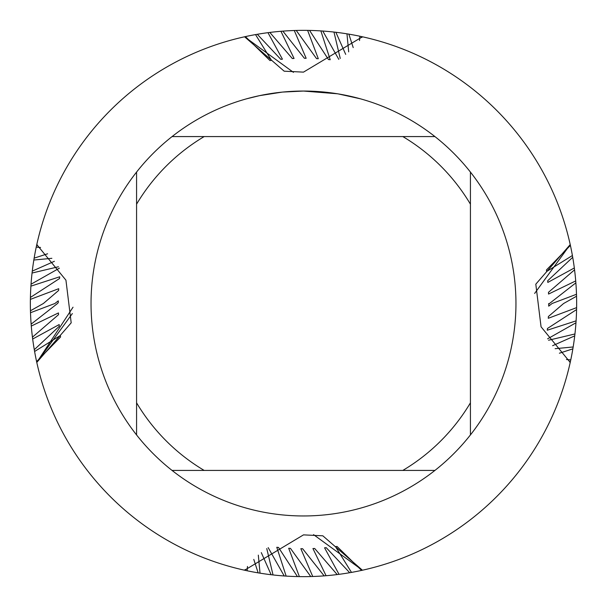 <?xml version="1.0" encoding="UTF-8"?>
<svg xmlns="http://www.w3.org/2000/svg" width="607" height="607" viewBox="0 0 607 607"><rect width="100%" height="100%" fill="white"/><g stroke="black" fill="none" stroke-linecap="round" stroke-linejoin="round"><path stroke-width="0.91" d="M337.469 93.781L303.5 91.05L321.171 91.786M323.895 92.029L327.856 92.454M298.462 91.111L282.839 92.059L303.5 91.05A212.45 212.45 0 0 1 434.923 470.425A212.45 212.45 0 0 1 136.575 172.077L136.575 434.923M301.231 91.065L305.442 91.058M312.954 91.262L315.83 91.407M338.372 93.933L360.315 98.789M247.481 566.452L247.117 570.77L245.243 570.368A273.15 273.15 0 0 1 244.575 570.216L303.5 534.873L322.825 535.806L362.425 570.216L313.553 534.638L362.425 570.216L361.582 570.405L337.014 546.429L335.496 546.634L351.476 572.401L349.7 572.712L326.217 547.673L324.57 547.817L339.032 574.328L337.173 574.563L314.669 548.47L312.931 548.546L326.073 575.717L324.146 575.868L302.62 548.728L300.844 548.713L312.726 576.491L310.769 576.551A273.15 273.15 0 0 1 299.372 576.62L297.438 576.582L278.514 547.453L276.784 547.271L286.14 576.096L284.22 575.967L268.173 547.605M566.452 359.519L570.77 359.883L570.368 361.757A273.15 273.15 0 0 1 570.216 362.425A273.15 273.15 0 0 1 362.425 570.216A273.15 273.15 0 0 0 570.216 362.425L541.057 326.809L535.806 284.175L570.216 244.575L534.638 293.447L570.216 244.575L570.405 245.418L546.429 269.986L546.634 271.504L572.401 255.524L572.712 257.3L547.673 280.783L547.817 282.43L574.328 267.968L574.563 269.827L548.47 292.331L548.546 294.069L575.717 280.927L575.868 282.854L549.479 303.5L548.728 304.38L548.713 306.156L552.104 303.5L576.491 294.274L576.551 296.231L563.615 303.5L548.379 316.543L548.28 318.296L576.62 307.628L576.582 309.562L547.453 328.486L547.271 330.216L576.096 320.86L575.967 322.78L547.605 338.827M362.425 36.784A273.15 273.15 0 0 1 570.216 244.575A273.15 273.15 0 0 0 362.425 36.784L303.5 72.127L284.175 71.194L244.575 36.784L293.447 72.362L244.575 36.784L245.418 36.595L269.986 60.571L271.504 60.366L255.524 34.599L257.3 34.288L280.783 59.327L282.43 59.183L267.968 32.672L269.827 32.437L292.331 58.53L294.069 58.454L280.927 31.283L282.854 31.132L304.38 58.272L306.156 58.287L294.274 30.509L296.231 30.449L316.543 58.621L318.296 58.72L307.628 30.38L309.562 30.418A273.15 273.15 0 0 1 320.86 30.904L322.78 31.033A273.15 273.15 0 0 1 333.971 32.057L335.876 32.277A273.15 273.15 0 0 1 346.969 33.833L348.858 34.144A273.15 273.15 0 0 1 359.883 36.23L361.757 36.632A273.15 273.15 0 0 1 362.425 36.784M281.936 92.15L259.515 95.656L246.692 98.789M275.146 92.954L276.769 92.742M286.489 91.733L287.908 91.627M288.682 91.566L289.63 91.505M40.548 247.481L36.23 247.117L36.632 245.243A273.15 273.15 0 0 1 36.784 244.575L65.943 280.191L71.194 322.825L36.784 362.425L72.362 313.553M36.784 244.575A273.15 273.15 0 0 1 244.575 36.784A273.15 273.15 0 0 0 36.784 244.575M73.03 307.203L36.784 362.425A273.15 273.15 0 0 0 244.575 570.216A273.15 273.15 0 0 1 36.784 362.425L36.595 361.582L60.571 337.014L60.366 335.496L34.599 351.476L34.288 349.7L59.327 326.217L59.183 324.57L32.672 339.032L32.437 337.173L58.53 314.669L58.454 312.931L31.283 326.073L31.132 324.146L57.521 303.5L58.272 302.62L58.287 300.844L54.896 303.5L30.509 312.726L30.449 310.769L43.385 303.5L58.621 290.457L58.72 288.704L30.38 299.372L30.418 297.438L59.547 278.514L59.729 276.784L30.904 286.14L31.033 284.22L59.395 268.173M172.077 470.425L204.18 470.425A194.24 194.24 0 0 1 136.575 402.82M204.18 470.425L434.923 470.425M470.425 434.923L470.425 402.82A194.24 194.24 0 0 1 402.82 470.425M470.425 402.82L470.425 172.077M434.923 136.575L402.82 136.575A194.24 194.24 0 0 1 470.425 204.18M402.82 136.575L172.077 136.575A212.45 212.45 0 0 1 303.5 91.05M136.575 204.18A194.24 194.24 0 0 1 204.18 136.575M136.575 172.077A212.45 212.45 0 0 1 172.077 136.575M575.868 282.854A273.15 273.15 0 0 1 576.491 294.274M576.551 296.231A273.15 273.15 0 0 1 576.62 307.628M30.449 310.769A273.15 273.15 0 0 1 30.38 299.372M296.231 30.449A273.15 273.15 0 0 1 307.628 30.38M30.418 297.438A273.15 273.15 0 0 1 30.904 286.14M58.447 266.761L32.057 273.029L32.277 271.124L54.387 261.298M31.033 284.22A273.15 273.15 0 0 1 32.057 273.029M51.868 258.316L33.833 260.031L34.144 258.142L47.596 253.787M32.277 271.124A273.15 273.15 0 0 1 33.833 260.031M34.144 258.142A273.15 273.15 0 0 1 36.23 247.117M36.632 245.243L37.475 245.084M309.562 30.418L328.486 59.547L330.216 59.729L320.86 30.904M322.78 31.033L338.827 59.395M340.239 58.447L333.971 32.057M335.876 32.277L345.702 54.387M348.684 51.868L346.969 33.833M348.858 34.144L353.213 47.596M359.519 40.548L359.883 36.23M361.757 36.632L361.916 37.475M310.769 576.551L290.457 548.379L288.704 548.28L299.372 576.62M266.761 548.553L273.029 574.943L271.124 574.723L261.298 552.613M258.316 555.132L260.031 573.167L258.142 572.856L253.787 559.404M245.243 570.368L245.084 569.525M234.325 567.75L233.331 567.484M39.25 234.325L39.516 233.331M548.553 340.239L574.943 333.971L574.723 335.876L552.613 345.702M555.132 348.684L573.167 346.969L572.856 348.858L559.404 353.213M570.368 361.757L569.525 361.916M567.75 372.675L567.484 373.669M258.142 572.856A273.15 273.15 0 0 1 247.117 570.77M572.856 348.858A273.15 273.15 0 0 1 570.77 359.883M271.124 574.723A273.15 273.15 0 0 1 260.031 573.167M574.723 335.876A273.15 273.15 0 0 1 573.167 346.969M284.22 575.967A273.15 273.15 0 0 1 273.029 574.943M575.967 322.78A273.15 273.15 0 0 1 574.943 333.971M297.438 576.582A273.15 273.15 0 0 1 286.14 576.096M576.582 309.562A273.15 273.15 0 0 1 576.096 320.86M31.132 324.146A273.15 273.15 0 0 1 30.509 312.726M324.146 575.868A273.15 273.15 0 0 1 312.726 576.491M282.854 31.132A273.15 273.15 0 0 1 294.274 30.509M548.728 303.5A245.228 245.228 0 0 1 548.728 304.373M548.72 305.632A245.228 245.228 0 0 1 548.713 306.156M32.437 337.173A273.15 273.15 0 0 1 31.283 326.073M337.173 574.563A273.15 273.15 0 0 1 326.073 575.717M269.827 32.437A273.15 273.15 0 0 1 280.927 31.283M574.563 269.827A273.15 273.15 0 0 1 575.717 280.927M58.507 314.176A245.228 245.228 0 0 1 58.454 312.931M314.176 548.493A245.228 245.228 0 0 1 312.931 548.546M292.824 58.507A245.228 245.228 0 0 1 294.069 58.454M548.493 292.824A245.228 245.228 0 0 1 548.546 294.069M34.288 349.7A273.15 273.15 0 0 1 32.672 339.032M349.7 572.712A273.15 273.15 0 0 1 339.032 574.328M257.3 34.288A273.15 273.15 0 0 1 267.968 32.672M572.712 257.3A273.15 273.15 0 0 1 574.328 267.968M59.289 325.815A245.228 245.228 0 0 1 59.183 324.57M325.815 547.711A245.228 245.228 0 0 1 324.57 547.817M281.185 59.289A245.228 245.228 0 0 1 282.43 59.183M547.711 281.185A245.228 245.228 0 0 1 547.817 282.43M36.595 361.582A273.15 273.15 0 0 1 34.599 351.476M361.582 570.405A273.15 273.15 0 0 1 351.476 572.401M245.418 36.595A273.15 273.15 0 0 1 255.524 34.599M570.405 245.418A273.15 273.15 0 0 1 572.401 255.524"/></g></svg>
